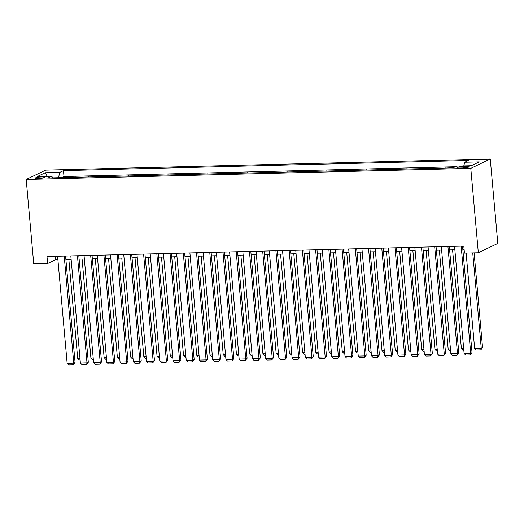 <?xml version="1.0" encoding="UTF-8"?>
<svg xmlns="http://www.w3.org/2000/svg" width="524" height="524" viewBox="0 0 524 524"><rect width="100%" height="100%" fill="white"/><g stroke="black" fill="none" stroke-linecap="round" stroke-linejoin="round"><path stroke-width="0.79" d="M38.101 178.566A4.572 0.707 -5.1 0 0 44.344 177.354A4.572 0.707 -5.1 0 0 41.468 176.955A4.572 0.707 -5.1 0 0 35.226 178.167A4.572 0.707 -5.1 0 0 38.101 178.566M490.268 159.021L45.673 170.123L26.2 179.463L470.794 168.361L490.268 159.021L497.8 243.418L478.327 252.758L470.794 168.361M453.581 167.588L445.983 168.047M440.088 168.191L432.752 168.374M426.85 168.525L419.521 168.708M413.619 168.852L406.29 169.036M400.388 169.187L393.052 169.37M387.157 169.514L379.821 169.697M373.926 169.842L366.59 170.025M360.695 170.176L353.359 170.359M347.464 170.503L340.128 170.686M334.227 170.837L326.897 171.021M320.996 171.165L313.666 171.348M307.765 171.499L300.429 171.682M294.534 171.826L287.198 172.01M281.303 172.16L273.967 172.344M268.072 172.488L260.736 172.671M254.834 172.822L247.505 173.005M241.603 173.149L234.274 173.333M228.372 173.483L221.043 173.667M215.141 173.811L207.805 173.994M201.91 174.138L194.574 174.322M188.679 174.472L181.343 174.656M175.448 174.8L168.112 174.983M162.211 175.134L154.881 175.317M148.98 175.461L141.65 175.645M135.749 175.795L128.419 175.979M122.518 176.123L115.182 176.306M109.287 176.457L101.951 176.64M96.056 176.784L88.72 176.968M82.825 177.119L75.489 177.302M478.327 252.758L464.434 253.105L463.806 246.07L46.996 256.485L47.625 263.52L55.518 259.734L57.895 259.675M466.295 166.363L463.386 166.435A4.434 0.688 -5.1 0 0 457.341 167.615A4.434 0.688 -5.1 0 0 460.118 168.001L463.033 167.929A4.434 0.688 -5.1 0 0 469.078 166.756A4.434 0.688 -5.1 0 0 466.295 166.363L466.406 167.628M52.714 177.865L51.784 176.215L48.103 177.983L452.998 167.87L456.686 166.101L471.24 165.741L479.237 161.903L464.683 162.263L468.364 160.501L63.47 170.614L59.782 172.376L58.492 177.721M51.784 176.215L37.23 176.581L45.228 172.743L59.782 172.376M455.343 166.743L63.994 176.523L62.258 177.629M69.587 177.446L62.232 177.367M74.886 177.315L75.463 177.033M88.117 176.981L88.7 176.706M101.348 176.654L101.931 176.372M114.579 176.326L115.162 176.044M127.81 175.992L128.393 175.71M141.041 175.664L141.624 175.383M154.272 175.33L154.855 175.055M167.51 175.003L168.086 174.721M180.741 174.669L181.324 174.394M193.972 174.341L194.555 174.06M207.203 174.007L207.786 173.732M220.434 173.68L221.017 173.398M233.665 173.346L234.248 173.071M246.896 173.018L247.479 172.737M260.133 172.684L260.71 172.409M273.364 172.357L273.947 172.075M286.595 172.029L287.178 171.748M299.826 171.695L300.409 171.413M313.057 171.368L313.64 171.086M326.288 171.034L326.871 170.758M339.519 170.706L340.102 170.424M352.757 170.372L353.333 170.097M365.988 170.045L366.571 169.763M379.219 169.711L379.802 169.435M392.45 169.383L393.033 169.101M405.681 169.049L406.264 168.774M418.912 168.721L419.495 168.44M432.143 168.387L432.726 168.112M445.38 168.06L445.957 167.778M47.625 263.52L33.733 263.867L26.2 179.463M65.88 259.472L71.126 259.341M79.111 259.144L84.357 259.013M92.342 258.81L97.588 258.679M105.573 258.483L110.819 258.352M118.804 258.149L124.05 258.018M132.035 257.821L137.281 257.69M145.272 257.487L150.519 257.356M158.503 257.16L163.75 257.029M171.734 256.832L176.981 256.701M184.965 256.498L190.212 256.367M198.196 256.171L203.443 256.039M211.427 255.836L216.674 255.705M224.658 255.509L229.905 255.378M237.896 255.175L243.143 255.044M251.127 254.847L256.374 254.716M264.358 254.513L269.605 254.382M277.589 254.186L282.836 254.055M290.82 253.852L296.067 253.721M304.051 253.524L309.298 253.393M317.282 253.19L322.535 253.059M330.52 252.863L335.766 252.732M343.751 252.535L348.997 252.404M356.982 252.201L362.228 252.07M370.213 251.874L375.459 251.743M383.444 251.54L388.69 251.409M396.675 251.212L401.921 251.081M409.906 250.878L415.159 250.747M423.143 250.551L428.39 250.42M436.374 250.217L441.621 250.086M449.605 249.889L454.852 249.758M462.836 249.555L464.113 249.529M55.21 256.282L55.518 259.734M463.799 165.925L464.683 162.263M63.994 176.523L63.47 170.614M45.228 172.743L47.265 176.326M461.159 246.142L470.722 353.287L472.039 352.659L462.528 246.103M454.544 246.306L464.107 353.451L470.722 353.287L470.29 354.951L465.659 355.069L464.107 353.451M472.039 352.659L470.29 354.951M472.74 252.902L481.248 348.237L474.633 348.401L466.124 253.066M482.565 347.609L480.816 349.901L481.248 348.237L482.565 347.609L474.109 252.863M480.816 349.901L476.185 350.019L474.633 348.401M447.928 246.47L457.491 353.615L458.808 352.986L449.297 246.437M441.313 246.634L450.876 353.785L457.491 353.615L457.052 355.279L452.422 355.396L450.876 353.785M458.808 352.986L457.052 355.279M434.697 246.804L444.26 353.949L445.577 353.314L436.066 246.765M428.082 246.968L437.645 354.113L444.26 353.949L443.821 355.613L439.191 355.731L437.645 354.113M445.577 353.314L443.821 355.613M421.466 247.132L431.029 354.276L432.339 353.648L422.835 247.099M414.844 247.295L424.407 354.447L431.029 354.276L430.59 355.94L425.96 356.058L424.407 354.447M432.339 353.648L430.59 355.94M408.229 247.459L417.792 354.61L419.108 353.975L409.598 247.426M401.613 247.629L411.176 354.774L417.792 354.61L417.359 356.274L412.729 356.392L411.176 354.774M419.108 353.975L417.359 356.274M463.681 348.676L461.402 348.735L452.572 249.817M463.825 350.327L462.947 350.346L461.402 348.735M450.45 349.01L448.171 349.063L439.341 250.144M450.594 350.654L449.716 350.68L448.171 349.063M437.219 349.338L434.94 349.397L426.11 250.472M437.363 350.988L436.485 351.008L434.94 349.397M423.981 349.665L421.702 349.724L412.879 250.806M424.132 351.316L423.254 351.342L421.702 349.724M394.998 247.793L404.561 354.938L405.877 354.309L396.367 247.76M388.382 247.957L397.945 355.102L404.561 354.938L404.128 356.602L399.498 356.72L397.945 355.102M405.877 354.309L404.128 356.602M410.751 349.999L408.471 350.058L399.642 251.134M410.901 351.65L410.023 351.67L408.471 350.058M381.767 248.121L391.33 355.272L392.646 354.637L383.136 248.088M375.151 248.291L384.714 355.436L391.33 355.272L390.897 356.936L386.267 357.047L384.714 355.436M392.646 354.637L390.897 356.936M397.519 350.327L395.24 350.386L386.411 251.468M397.67 351.977L396.792 352.004L395.24 350.386M368.536 248.455L378.099 355.599L379.415 354.971L369.905 248.422M361.92 248.618L371.483 355.763L378.099 355.599L377.666 357.263L373.036 357.381L371.483 355.763M379.415 354.971L377.666 357.263M384.289 350.661L382.009 350.72L373.18 251.795M384.433 352.311L383.561 352.331L382.009 350.72M355.305 248.782L364.868 355.934L366.184 355.298L356.674 248.749M348.689 248.952L358.252 356.097L364.868 355.934L364.429 357.597L359.798 357.709L358.252 356.097M366.184 355.298L364.429 357.597M371.058 350.988L368.778 351.047L359.949 252.129M371.202 352.639L370.324 352.665L368.778 351.047M342.074 249.116L351.637 356.261L352.953 355.632L343.443 249.083M335.458 249.28L345.021 356.425L351.637 356.261L351.198 357.925L346.567 358.043L345.021 356.425M352.953 355.632L351.198 357.925M357.827 351.322L355.547 351.375L346.718 252.457M357.971 352.973L357.093 352.993L355.547 351.375M328.843 249.444L338.399 356.595L339.716 355.96L330.212 249.411M322.221 249.607L331.784 356.759L338.399 356.595L337.967 358.259L333.336 358.37L331.784 356.759M339.716 355.96L337.967 358.259M344.589 351.65L342.31 351.709L333.487 252.791M344.74 353.3L343.862 353.32L342.31 351.709M315.605 249.778L325.168 356.923L326.485 356.294L316.974 249.738M308.99 249.941L318.553 357.086L325.168 356.923L324.736 358.586L320.105 358.704L318.553 357.086M326.485 356.294L324.736 358.586M331.358 351.984L329.079 352.036L320.256 253.118M331.509 353.635L330.631 353.654L329.079 352.036M302.374 250.105L311.937 357.25L313.254 356.621L303.743 250.072M295.759 250.269L305.322 357.42L311.937 357.25L311.505 358.92L306.874 359.032L305.322 357.42M313.254 356.621L311.505 358.92M318.127 352.311L315.848 352.37L307.018 253.452M318.278 353.962L317.4 353.982L315.848 352.37M289.143 250.439L298.706 357.584L300.023 356.955L290.512 250.4M282.528 250.603L292.091 357.748L298.706 357.584L298.274 359.248L293.643 359.366L292.091 357.748M300.023 356.955L298.274 359.248M304.896 352.645L302.617 352.698L293.787 253.78M305.047 354.289L304.169 354.316L302.617 352.698M275.912 250.767L285.475 357.912L286.792 357.283L277.281 250.734M269.297 250.931L278.86 358.082L285.475 357.912L285.043 359.575L280.412 359.693L278.86 358.082M286.792 357.283L285.043 359.575M291.665 352.973L289.386 353.032L280.556 254.114M291.809 354.624L290.938 354.643L289.386 353.032M262.681 251.101L272.244 358.246L273.561 357.61L264.05 251.062M256.066 251.265L265.629 358.409L272.244 358.246L271.805 359.909L267.175 360.027L265.629 358.409M273.561 357.61L271.805 359.909M278.434 353.307L276.155 353.359L267.325 254.441M278.578 354.951L277.7 354.977L276.155 353.359M249.45 251.428L259.013 358.573L260.33 357.944L250.819 251.396M242.835 251.592L252.398 358.744L259.013 358.573L258.574 360.237L253.944 360.355L252.398 358.744M260.33 357.944L258.574 360.237M265.203 353.635L262.924 353.693L254.094 254.769M265.347 355.285L264.469 355.305L262.924 353.693M236.219 251.756L245.776 358.907L247.092 358.272L237.588 251.723M229.597 251.926L239.16 359.071L245.776 358.907L245.343 360.571L240.713 360.682L239.16 359.071M247.092 358.272L245.343 360.571M251.965 353.962L249.686 354.021L240.863 255.103M252.116 355.613L251.238 355.639L249.686 354.021M222.982 252.09L232.545 359.235L233.861 358.606L224.351 252.057M216.366 252.254L225.929 359.399L232.545 359.235L232.112 360.898L227.482 361.016L225.929 359.399M233.861 358.606L232.112 360.898M238.734 354.296L236.455 354.355L227.626 255.43M238.885 355.947L238.007 355.966L236.455 354.355M209.751 252.417L219.314 359.569L220.63 358.933L211.12 252.385M203.135 252.588L212.698 359.733L219.314 359.569L218.881 361.233L214.251 361.344L212.698 359.733M220.63 358.933L218.881 361.233M225.503 354.624L223.224 354.683L214.395 255.764M225.654 356.274L224.776 356.3L223.224 354.683M196.52 252.751L206.083 359.896L207.399 359.268L197.889 252.719M189.904 252.915L199.467 360.06L206.083 359.896L205.65 361.56L201.019 361.678L199.467 360.06M207.399 359.268L205.65 361.56M212.272 354.958L209.993 355.017L201.164 256.092M212.423 356.608L211.545 356.628L209.993 355.017M183.289 253.079L192.852 360.23L194.168 359.595L184.658 253.046M176.673 253.243L186.236 360.394L192.852 360.23L192.419 361.894L187.788 362.005L186.236 360.394M194.168 359.595L192.419 361.894M199.041 355.285L196.762 355.344L187.933 256.426M199.186 356.936L198.314 356.955L196.762 355.344M170.058 253.413L179.621 360.558L180.937 359.929L171.427 253.38M163.442 253.577L173.005 360.722L179.621 360.558L179.182 362.222L174.551 362.339L173.005 360.722M180.937 359.929L179.182 362.222M185.81 355.619L183.531 355.672L174.702 256.753M185.954 357.27L185.077 357.289L183.531 355.672M156.827 253.74L166.39 360.892L167.7 360.257L158.196 253.708M150.211 253.904L159.774 361.056L166.39 360.892L165.951 362.556L161.32 362.667L159.774 361.056M167.7 360.257L165.951 362.556M172.579 355.947L170.3 356.006L161.471 257.088M172.724 357.597L171.846 357.617L170.3 356.006M143.596 254.075L153.152 361.219L154.469 360.591L144.965 254.035M136.974 254.238L146.537 361.383L153.152 361.219L152.72 362.883L148.089 363.001L146.537 361.383M154.469 360.591L152.72 362.883M159.342 356.281L157.062 356.333L148.24 257.415M159.493 357.931L158.615 357.951L157.062 356.333M130.358 254.402L139.921 361.547L141.238 360.918L131.727 254.369M123.743 254.566L133.306 361.717L139.921 361.547L139.489 363.217L134.858 363.329L133.306 361.717M141.238 360.918L139.489 363.217M146.111 356.608L143.831 356.667L135.002 257.749M146.262 358.259L145.384 358.278L143.831 356.667M117.127 254.736L126.69 361.881L128.007 361.252L118.496 254.697M110.512 254.9L120.075 362.045L126.69 361.881L126.258 363.545L121.627 363.663L120.075 362.045M128.007 361.252L126.258 363.545M132.88 356.942L130.6 356.995L121.771 258.077M133.03 358.586L132.153 358.613L130.6 356.995M103.896 255.064L113.459 362.208L114.776 361.58L105.265 255.031M97.281 255.227L106.844 362.379L113.459 362.208L113.027 363.872L108.396 363.99L106.844 362.379M114.776 361.58L113.027 363.872M119.649 357.27L117.369 357.329L108.54 258.411M119.793 358.92L118.922 358.94L117.369 357.329M90.665 255.391L100.228 362.543L101.545 361.907L92.034 255.358M84.05 255.561L93.613 362.706L100.228 362.543L99.796 364.206L95.158 364.324L93.613 362.706M101.545 361.907L99.796 364.206M106.418 357.604L104.138 357.656L95.309 258.738M106.562 359.248L105.691 359.274L104.138 357.656M77.434 255.725L86.997 362.87L88.314 362.241L78.803 255.692M70.819 255.889L80.382 363.04L86.997 362.87L86.558 364.534L81.927 364.652L80.382 363.04M88.314 362.241L86.558 364.534M93.187 357.931L90.907 357.99L82.078 259.066M93.331 359.582L92.453 359.602L90.907 357.99M64.203 256.053L73.766 363.204L75.076 362.569L65.572 256.02M57.588 256.223L67.151 363.368L73.766 363.204L73.327 364.868L68.696 364.979L67.151 363.368M75.076 362.569L73.327 364.868M79.956 358.259L77.676 358.318L68.847 259.4M80.1 359.909L79.222 359.936L77.676 358.318M463.517 167.916L463.386 166.435"/></g></svg>
